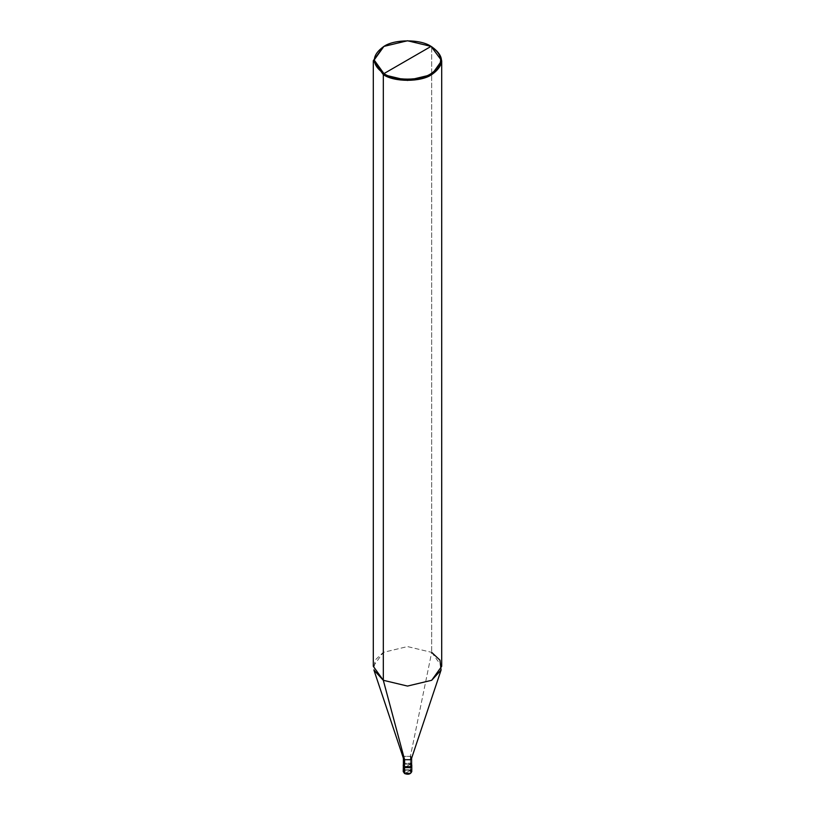 <?xml version="1.0" encoding="UTF-8"?>
<svg xmlns="http://www.w3.org/2000/svg" width="815" height="815" viewBox="0 0 815 815"><rect width="100%" height="100%" fill="white"/><g stroke="black" fill="none" stroke-linecap="round" stroke-linejoin="round"><path stroke-width="0.61" stroke-dasharray="4.08 3.06" d="M403.394 765L404.597 763.329L410.526 763.258L411.606 764.317L410.526 763.258L410.526 764.134L404.474 767.618L410.526 764.134L411.779 765.876L410.526 764.134L411.707 765.438L410.526 764.134L404.474 764.134L403.221 765.876L404.474 764.134L410.526 764.134L407.5 765.876L410.526 764.134L410.526 769.818L404.474 769.818L403.221 771.561L404.474 769.818L410.526 769.818L410.526 764.134L404.474 764.134L403.293 765.438L404.474 764.134L410.526 764.134L410.526 763.258L404.474 763.258L403.394 764.317L404.474 763.258L410.526 763.258L404.597 763.329M404.841 773.516L410.159 770.45C404.953 769.492 403.18 770.511 404.841 773.516C403.18 770.511 404.953 769.492 410.159 770.45L404.841 773.516C410.047 774.474 411.82 773.455 410.159 770.45L410.332 773.415M410.526 769.818L411.779 771.561M403.466 758.47L404.597 756.351L410.403 756.351L410.403 763.329L410.403 756.351L404.597 756.351L403.394 758.245M373.301 666.324L383.315 652.367L407.5 646.58L431.685 652.367L410.403 756.351L431.685 652.367L407.5 646.58L383.315 652.367L375.002 660.191L373.922 670.062M383.62 46.567L407.755 40.954L431.685 46.74L431.685 652.367L431.685 46.74L407.5 40.954L383.315 46.74M410.403 763.329L411.606 765M410.403 756.351L411.534 758.47M431.685 652.367L441.699 666.324"/><path stroke-width="1.22" d="M403.221 765L404.474 766.752L403.394 764.317L403.221 771.561L404.586 773.547C408.172 774.871 410.566 774.219 411.779 771.561L410.526 773.313L404.474 773.313L404.474 767.618L403.221 765.876L404.474 767.618L410.526 767.618L411.707 765.438L410.526 767.618L404.474 767.618L404.841 773.516L403.221 771.561L404.474 773.313L410.526 773.313L411.779 771.561L410.526 769.818M404.474 767.618L403.293 765.438L404.474 767.618L410.526 767.618L411.779 765.876L410.526 767.618L404.474 767.618L404.474 766.752L404.474 767.618M410.332 773.415L404.841 773.516M404.597 763.329L404.597 759.702L383.315 680.291L383.315 74.654L407.5 80.441L431.685 74.654L441.699 60.697L431.074 46.384C443.798 55.461 443.798 64.538 431.074 73.615C420.469 80.95 394.531 80.95 383.926 73.615L431.074 46.384L407.5 40.75L383.926 46.384L374.156 60.004L383.926 73.615L383.315 74.654L383.315 680.291L404.597 759.702L404.474 766.752L410.526 766.752L411.606 764.317L410.526 766.752L404.474 766.752L403.394 765L403.394 758.021L404.597 759.702L403.466 758.47L373.922 670.062L383.315 680.291L373.301 666.324L373.301 60.697L383.315 74.654L373.301 60.697L383.315 46.74L373.301 60.697M383.926 73.615C371.202 64.538 371.202 55.461 383.926 46.384C394.531 39.049 420.469 39.049 431.074 46.384L383.926 73.615C394.531 80.95 420.469 80.95 431.074 73.615C443.798 64.538 443.798 55.461 431.074 46.384L431.685 46.74C444.725 56.041 444.725 65.353 431.685 74.654C420.795 82.193 394.205 82.193 383.315 74.654L383.926 73.615M441.699 60.697L441.699 666.324L431.685 680.291L407.5 686.067L383.315 680.291L407.5 686.067L431.685 680.291L441.078 670.062L411.534 758.47L410.403 759.702L404.597 759.702L410.403 759.702L411.606 758.021L411.606 765L410.403 766.681L404.597 766.681C410.271 767.72 412.207 766.609 410.403 763.329M411.606 758.021L410.403 756.351M441.078 670.062L439.998 660.191L431.685 652.367M411.779 771.561L411.779 765M431.685 46.74L431.074 46.384"/></g></svg>
